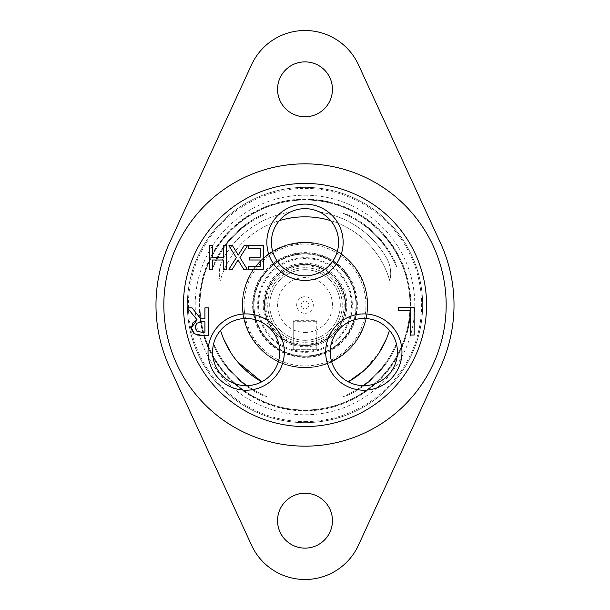 <?xml version="1.0" encoding="UTF-8"?>
<svg xmlns="http://www.w3.org/2000/svg" width="610" height="610" viewBox="0 0 610 610"><rect width="100%" height="100%" fill="white"/><g stroke="black" fill="none" stroke-linecap="round" stroke-linejoin="round"><path stroke-width="0.46" stroke-dasharray="3.05 2.29" d="M305 308.919A3.919 3.919 0 0 1 301.081 305A3.919 3.919 0 0 1 305 301.081A3.919 3.919 0 0 1 308.919 305A3.919 3.919 0 0 1 305 308.919A3.919 3.919 0 0 1 301.081 305A3.919 3.919 0 0 1 305 301.081A3.919 3.919 0 0 1 308.919 305A3.919 3.919 0 0 1 305 308.919M305 313.311A8.311 8.311 0 0 0 313.311 305A8.311 8.311 0 0 0 305 296.689A8.311 8.311 0 0 0 296.689 305A8.311 8.311 0 0 0 305 313.311M293.235 320.685L293.235 338.275L293.235 320.685L316.765 320.685L316.765 338.275C308.919 340.959 301.081 340.959 293.235 338.275C301.081 340.959 308.919 340.959 316.765 338.275L316.765 320.685L293.235 320.685M305 340.296A35.296 35.296 0 0 1 269.704 305A35.296 35.296 0 0 1 305 269.704A35.296 35.296 0 0 1 340.296 305A35.296 35.296 0 0 1 305 340.296M305 332.45A27.45 27.45 0 0 0 328.775 291.275A27.45 27.45 0 0 0 281.225 291.275A27.45 27.45 0 0 0 305 332.45M305 269.704A35.296 35.296 0 0 1 335.561 322.644A35.296 35.296 0 0 1 274.439 322.644A35.296 35.296 0 0 1 305 269.704M264.534 308.683A40.634 40.634 0 0 0 308.683 345.466A40.634 40.634 0 0 0 345.466 301.317A40.634 40.634 0 0 0 301.317 264.534A40.634 40.634 0 0 0 264.534 308.683A40.634 40.634 0 0 0 308.683 345.466A40.634 40.634 0 0 0 345.466 301.317A40.634 40.634 0 0 0 301.317 264.534A40.634 40.634 0 0 0 264.534 308.683A40.634 40.634 0 0 0 308.683 345.466A40.634 40.634 0 0 0 345.466 301.317A40.634 40.634 0 0 0 301.317 264.534A40.634 40.634 0 0 0 264.534 308.683A40.634 40.634 0 0 0 308.683 345.466A40.634 40.634 0 0 0 345.466 301.317A40.634 40.634 0 0 0 301.317 264.534A40.634 40.634 0 0 0 264.534 308.683M263.39 308.782A41.777 41.777 0 0 1 301.218 263.39A41.777 41.777 0 0 1 346.61 301.218A41.777 41.777 0 0 1 308.782 346.61A41.777 41.777 0 0 1 263.39 308.782M265.96 308.553A39.208 39.208 0 0 0 327.6 337.04A39.208 39.208 0 0 0 321.447 269.414A39.208 39.208 0 0 0 265.96 308.553M293.235 321.683L293.235 338.275L293.235 321.683L316.765 321.683M293.235 349.705L293.235 338.275L293.235 349.705L316.765 349.705L293.235 349.705M316.765 349.705L316.765 338.275L316.765 349.705M305 199.119A105.881 105.881 0 0 0 213.309 357.94A105.881 105.881 0 0 0 396.691 357.94A105.881 105.881 0 0 0 305 199.119M305 199.981A105.019 105.019 0 0 0 199.981 305A105.019 105.019 0 0 0 305 410.019A105.019 105.019 0 0 0 410.019 305A105.019 105.019 0 0 0 305 199.981A105.019 105.019 0 0 0 199.981 305A105.019 105.019 0 0 0 305 410.019A105.019 105.019 0 0 0 410.019 305A105.019 105.019 0 0 0 305 199.981A105.019 105.019 0 0 0 199.981 305A105.019 105.019 0 0 0 305 410.019A105.019 105.019 0 0 0 410.019 305A105.019 105.019 0 0 0 305 199.981A105.019 105.019 0 0 0 199.981 305A105.019 105.019 0 0 0 305 410.019A105.019 105.019 0 0 0 410.019 305A105.019 105.019 0 0 0 305 199.981M305 410.553A105.553 105.553 0 0 0 396.408 252.22A105.553 105.553 0 0 0 213.591 252.22A105.553 105.553 0 0 0 305 410.553A105.553 105.553 0 0 1 199.447 305A105.553 105.553 0 0 1 305 199.447A105.553 105.553 0 0 1 410.553 305A105.553 105.553 0 0 1 305 410.553M305 183.435A121.565 121.565 0 0 0 183.435 305A121.565 121.565 0 0 0 305 426.565A121.565 121.565 0 0 0 426.565 305A121.565 121.565 0 0 0 305 183.435A121.565 121.565 0 0 0 183.435 305A121.565 121.565 0 0 0 305 426.565A121.565 121.565 0 0 0 426.565 305A121.565 121.565 0 0 0 305 183.435A121.565 121.565 0 0 0 183.435 305A121.565 121.565 0 0 0 305 426.565A121.565 121.565 0 0 0 426.565 305A121.565 121.565 0 0 0 305 183.435A121.565 121.565 0 0 0 183.435 305A121.565 121.565 0 0 0 305 426.565A121.565 121.565 0 0 0 426.565 305A121.565 121.565 0 0 0 305 183.435A121.565 121.565 0 0 0 183.435 305A121.565 121.565 0 0 0 305 426.565A121.565 121.565 0 0 0 426.565 305A121.565 121.565 0 0 0 305 183.435M330.734 220.667A33.588 33.588 0 0 1 293.509 273.821A33.588 33.588 0 0 1 279.266 220.667A88.175 88.175 0 0 0 220.164 280.974A31.369 31.369 0 0 1 223.496 257.946A94.115 94.115 0 0 1 290.337 212.036A33.588 33.588 0 0 1 319.663 212.036A94.115 94.115 0 0 1 386.504 257.946A31.369 31.369 0 0 1 389.836 280.974A88.175 88.175 0 0 0 330.734 220.667A33.588 33.588 0 0 0 319.663 212.036A94.115 94.115 0 0 1 386.504 257.946A31.369 31.369 0 0 1 389.836 280.974A88.175 88.175 0 0 0 220.164 280.974A31.369 31.369 0 0 1 223.496 257.946A94.115 94.115 0 0 1 290.337 212.036A33.588 33.588 0 0 0 279.266 220.667M209.329 269.223L209.329 245.693L212.455 245.693L212.455 257.214L223.283 257.214L223.283 245.693L226.409 245.693L226.409 269.223L223.283 269.223L223.283 259.997L212.455 259.997L212.455 269.223L209.329 269.223M197.091 319.808L187.323 307.859L192.058 307.859L200.736 318.778L204.922 318.778L204.922 307.859L208.567 307.859L208.567 335.309L201.491 335.309M193.515 333.09L192.226 331.474M191.959 330.933L191.525 329.469M195.619 329.69L196.931 331.215L198.746 331.939M198.845 331.962L204.922 332.153L204.922 321.828L199.432 322.004M195.452 325.488L195.52 329.461M198.875 322.111L196.756 323.254L195.581 325.054M398.261 307.577L414.167 307.577L414.167 335.027L410.522 335.027L410.522 310.825L398.261 310.825L398.261 307.577M248.628 245.693L263.345 245.693L263.345 269.223L248.628 269.223L248.628 266.44L260.218 266.44L260.218 259.997L249.406 259.997L249.406 257.214L260.218 257.214L260.218 248.483L248.628 248.483L248.628 245.693M228.925 245.693L232.517 245.693L238.235 255.079L244.069 245.693L247.446 245.693L239.951 257.481L247.218 269.223L243.626 269.223L238.022 260.012L232.303 269.223L228.925 269.223L236.291 257.633L228.925 245.693M305 195.2A109.8 109.8 0 0 1 400.091 359.9A109.8 109.8 0 0 1 209.909 359.9A109.8 109.8 0 0 1 305 195.2M389.454 330.346A33.588 33.588 0 0 0 337.589 331.07A33.588 33.588 0 0 0 348.264 381.829A33.588 33.588 0 0 0 389.454 330.346L386.344 339.023M379.565 352.054L363.819 370.689M220.546 330.346A33.588 33.588 0 0 0 261.736 381.829A33.588 33.588 0 0 0 257.74 320.517A33.588 33.588 0 0 0 220.546 330.346L223.573 338.825M237.732 362.004L230.435 352.054M251.572 64.721A58.819 58.819 0 0 1 358.428 64.721L440.359 242.688A149.015 149.015 0 0 1 440.359 367.312L358.428 545.279A58.819 58.819 0 0 1 251.572 545.279L169.641 367.312A149.015 149.015 0 0 1 169.641 242.688L251.572 64.721M332.45 520.681A27.45 27.45 0 0 0 291.275 496.906A27.45 27.45 0 0 0 291.275 544.448A27.45 27.45 0 0 0 332.45 520.681M332.45 89.319A27.45 27.45 0 0 0 291.275 65.552A27.45 27.45 0 0 0 291.275 113.094A27.45 27.45 0 0 0 332.45 89.319M305 187.354A117.646 117.646 0 0 0 187.354 305A117.646 117.646 0 0 0 305 422.646A117.646 117.646 0 0 0 422.646 305A117.646 117.646 0 0 0 305 187.354A117.646 117.646 0 0 0 187.354 305A117.646 117.646 0 0 0 305 422.646A117.646 117.646 0 0 0 422.646 305A117.646 117.646 0 0 0 305 187.354M305 421.594A116.594 116.594 0 0 0 421.594 305A116.594 116.594 0 0 0 305 188.406A116.594 116.594 0 0 0 188.406 305A116.594 116.594 0 0 0 305 421.594M305 267.744A37.256 37.256 0 0 0 267.744 305A37.256 37.256 0 0 0 305 342.256A37.256 37.256 0 0 0 342.256 305A37.256 37.256 0 0 0 305 267.744A37.256 37.256 0 0 0 267.744 305A37.256 37.256 0 0 0 305 342.256A37.256 37.256 0 0 0 342.256 305A37.256 37.256 0 0 0 305 267.744M362.775 385.642A62.746 62.746 0 0 0 385.642 362.775A62.746 62.746 0 0 1 362.775 385.642A99.201 99.201 0 0 0 385.642 362.775A99.201 99.201 0 0 1 362.775 385.642M224.358 362.775A62.746 62.746 0 0 0 247.225 385.642A62.746 62.746 0 0 1 224.358 362.775A99.201 99.201 0 0 0 247.225 385.642A99.201 99.201 0 0 1 224.358 362.775M247.225 224.358A99.201 99.201 0 0 0 224.358 247.225A62.746 62.746 0 0 1 247.225 224.358A99.201 99.201 0 0 0 224.358 247.225A62.746 62.746 0 0 1 247.225 224.358M393.702 351.177A31.369 31.369 0 0 0 396.561 343.178A31.369 31.369 0 0 1 393.702 351.177A99.994 99.994 0 0 1 351.177 393.702A99.994 99.994 0 0 0 393.702 351.177M343.178 396.561A31.369 31.369 0 0 0 351.177 393.702A31.369 31.369 0 0 1 343.178 396.561A99.201 99.201 0 0 0 396.561 343.178A99.201 99.201 0 0 1 343.178 396.561M266.822 396.561A31.369 31.369 0 0 1 258.823 393.702A99.994 99.994 0 0 1 216.298 351.177A31.369 31.369 0 0 1 213.439 343.178A99.201 99.201 0 0 0 266.822 396.561A99.201 99.201 0 0 1 213.439 343.178A31.369 31.369 0 0 0 216.298 351.177A99.994 99.994 0 0 0 258.823 393.702A31.369 31.369 0 0 0 266.822 396.561M216.298 258.823A31.369 31.369 0 0 0 213.439 266.822A31.369 31.369 0 0 1 216.298 258.823A99.994 99.994 0 0 1 258.823 216.298A99.994 99.994 0 0 0 216.298 258.823M266.822 213.439A31.369 31.369 0 0 0 258.823 216.298A31.369 31.369 0 0 1 266.822 213.439A99.201 99.201 0 0 0 213.439 266.822A99.201 99.201 0 0 1 266.822 213.439M396.561 266.822A99.201 99.201 0 0 0 343.178 213.439A31.369 31.369 0 0 1 351.177 216.298A31.369 31.369 0 0 0 343.178 213.439A99.201 99.201 0 0 1 396.561 266.822A31.369 31.369 0 0 0 393.702 258.823A99.994 99.994 0 0 0 351.177 216.298A99.994 99.994 0 0 1 393.702 258.823A31.369 31.369 0 0 1 396.561 266.822M367.655 305A62.655 62.655 0 0 1 275.323 360.182A62.655 62.655 0 0 1 270.451 252.731A62.655 62.655 0 0 1 367.655 305M367.487 299.319A62.746 62.746 0 0 0 301.21 242.368A62.746 62.746 0 0 0 242.284 306.899A62.746 62.746 0 0 0 305 367.746A62.746 62.746 0 0 0 367.487 299.319A62.746 62.746 0 0 1 305 367.746A62.746 62.746 0 0 1 242.513 310.681A62.746 62.746 0 0 1 299.319 242.513A62.746 62.746 0 0 1 367.487 299.319A62.746 62.746 0 0 0 301.21 242.368A62.746 62.746 0 0 0 242.284 306.899A62.746 62.746 0 0 0 305 367.746A62.746 62.746 0 0 0 367.487 299.319M305 367.746A62.746 62.746 0 0 0 359.336 273.631A62.746 62.746 0 0 0 250.664 273.631A62.746 62.746 0 0 0 305 367.746A62.746 62.746 0 0 0 367.716 303.101A62.746 62.746 0 0 0 301.21 242.368A62.746 62.746 0 0 0 242.513 310.681A62.746 62.746 0 0 0 305 367.746A62.746 62.746 0 0 0 367.746 305A62.746 62.746 0 0 0 305 242.254A62.746 62.746 0 0 0 242.254 305A62.746 62.746 0 0 0 305 367.746M385.642 247.225A62.746 62.746 0 0 0 362.775 224.358A62.746 62.746 0 0 1 385.642 247.225A99.201 99.201 0 0 0 362.775 224.358A99.201 99.201 0 0 1 385.642 247.225M253.935 309.644A51.278 51.278 0 0 1 326.51 258.457A51.278 51.278 0 0 1 334.554 346.899A51.278 51.278 0 0 1 253.935 309.644A51.278 51.278 0 0 1 300.356 253.935A51.278 51.278 0 0 1 356.065 300.356A51.278 51.278 0 0 1 309.644 356.065A51.278 51.278 0 0 1 253.935 309.644M355.767 300.379A50.981 50.981 0 0 0 275.613 263.345A50.981 50.981 0 0 0 283.612 351.276A50.981 50.981 0 0 0 355.767 300.379M244.32 310.52A60.931 60.931 0 0 0 340.121 354.791A60.931 60.931 0 0 0 330.559 249.688A60.931 60.931 0 0 0 244.32 310.52M253.302 309.705A51.911 51.911 0 0 0 334.921 347.418A51.911 51.911 0 0 0 326.777 257.877A51.911 51.911 0 0 0 253.302 309.705M257.885 309.285A47.305 47.305 0 0 1 324.848 262.056A47.305 47.305 0 0 1 332.267 343.659A47.305 47.305 0 0 1 257.885 309.285M252.83 309.743A52.384 52.384 0 0 0 335.195 347.807A52.384 52.384 0 0 0 326.975 257.443A52.384 52.384 0 0 0 252.83 309.743M258.762 309.209A46.429 46.429 0 0 0 331.764 342.942A46.429 46.429 0 0 0 324.474 262.857A46.429 46.429 0 0 0 258.762 309.209M265.014 308.637A40.153 40.153 0 0 0 308.637 344.986A40.153 40.153 0 0 0 344.986 301.363A40.153 40.153 0 0 0 301.363 265.014A40.153 40.153 0 0 0 265.014 308.637M367.189 299.342A62.441 62.441 0 0 0 269.01 253.973A62.441 62.441 0 0 0 278.808 361.684A62.441 62.441 0 0 0 367.189 299.342A62.441 62.441 0 0 0 299.342 242.81A62.441 62.441 0 0 0 242.81 310.658A62.441 62.441 0 0 0 310.658 367.189A62.441 62.441 0 0 0 367.189 299.342M366.885 299.373C371.818 338.176 333.426 373.976 295.065 366.343C256.246 361.471 231.121 315.385 248.056 280.12C262.43 243.733 313.319 230.862 343.262 256.032C357.109 267.226 364.986 281.667 366.885 299.373"/><path stroke-width="0.91" d="M338.588 242.254A33.588 33.588 0 0 1 305 275.85A33.588 33.588 0 0 1 271.412 242.254A33.588 33.588 0 0 1 305 208.666A33.588 33.588 0 0 1 338.588 242.254M266.852 242.254A38.148 38.148 0 0 0 324.07 275.293A38.148 38.148 0 0 0 324.07 209.222A38.148 38.148 0 0 0 266.852 242.254M305 426.565A121.565 121.565 0 0 0 426.565 305A121.565 121.565 0 0 0 305 183.435A121.565 121.565 0 0 0 183.435 305A121.565 121.565 0 0 0 305 426.565M325.671 352.054A38.148 38.148 0 0 0 382.897 385.093A38.148 38.148 0 0 0 382.897 319.022A38.148 38.148 0 0 0 325.671 352.054M226.409 269.223L223.283 269.223L223.283 259.997L212.455 259.997L212.455 269.223L209.329 269.223L209.329 245.693L212.455 245.693L212.455 257.214L223.283 257.214L223.283 245.693L226.409 245.693L226.409 269.223M208.567 307.859L208.567 335.309L201.491 335.309L194.506 333.861L191.395 327.86L197.091 319.808L187.323 307.859L192.058 307.859L200.736 318.778L204.922 318.778L204.922 307.859L208.567 307.859M398.261 307.577L414.167 307.577L414.167 335.027L410.522 335.027L410.522 310.825L398.261 310.825L398.261 307.577M249.406 259.997L249.406 257.214L260.218 257.214L260.218 248.483L248.628 248.483L248.628 245.693L263.345 245.693L263.345 269.223L248.628 269.223L248.628 266.44L260.218 266.44L260.218 259.997L249.406 259.997M228.925 245.693L232.517 245.693L238.235 255.079L244.069 245.693L247.446 245.693L239.951 257.481L247.218 269.223L243.626 269.223L238.022 260.012L232.303 269.223L228.925 269.223L236.291 257.633L228.925 245.693M208.033 352.054A38.148 38.148 0 0 0 265.251 385.093A38.148 38.148 0 0 0 265.251 319.022A38.148 38.148 0 0 0 208.033 352.054M397.415 352.054A33.588 33.588 0 0 1 363.819 385.65A33.588 33.588 0 0 1 330.231 352.054A33.588 33.588 0 0 1 363.819 318.466A33.588 33.588 0 0 1 397.415 352.054M279.769 352.054A33.588 33.588 0 0 1 246.181 385.65A33.588 33.588 0 0 1 212.585 352.054A33.588 33.588 0 0 1 246.181 318.466A33.588 33.588 0 0 1 279.769 352.054M191.525 329.469L191.395 327.86L192.928 322.82L197.091 319.808M197.556 335.058L193.515 333.09M192.226 331.474L191.959 330.933M201.491 335.309L197.609 335.065M195.581 325.054L195.452 325.488M199.432 322.004L198.875 322.111M201.719 321.828L196.756 323.254L195.2 327.57L196.931 331.215L201.292 332.153L204.922 332.153L204.922 321.828L201.719 321.828M386.344 339.023L379.565 352.054M363.819 370.689L348.264 381.829A88.175 88.175 0 0 0 389.454 330.346M220.546 330.346A88.175 88.175 0 0 0 261.736 381.829L237.732 362.004M230.435 352.054L223.573 338.825M358.428 64.721A58.819 58.819 0 0 0 251.572 64.721L169.641 242.688A149.015 149.015 0 0 0 169.641 367.312L251.572 545.279A58.819 58.819 0 0 0 358.428 545.279L440.359 367.312A149.015 149.015 0 0 0 440.359 242.688L358.428 64.721M332.45 520.681A27.45 27.45 0 0 1 291.275 544.448A27.45 27.45 0 0 1 291.275 496.906A27.45 27.45 0 0 1 332.45 520.681M332.45 89.319A27.45 27.45 0 0 1 291.275 113.094A27.45 27.45 0 0 1 291.275 65.552A27.45 27.45 0 0 1 332.45 89.319M330.734 220.667A88.175 88.175 0 0 0 279.266 220.667M163.831 305A141.169 141.169 0 0 0 305 446.169A141.169 141.169 0 0 0 446.169 305A141.169 141.169 0 0 0 305 163.831A141.169 141.169 0 0 0 163.831 305"/></g></svg>
